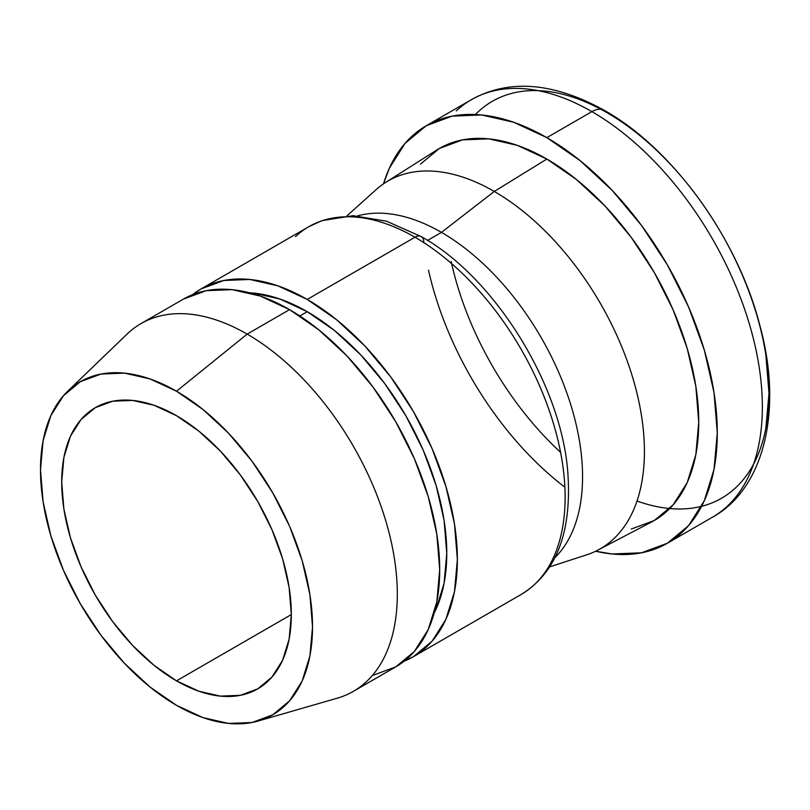 <?xml version="1.0" encoding="UTF-8"?>
<svg xmlns="http://www.w3.org/2000/svg" width="810" height="810" viewBox="0 0 810 810"><rect width="100%" height="100%" fill="white"/><g stroke="black" fill="none" stroke-linecap="round" stroke-linejoin="round"><path stroke-width="1.21" d="M295.508 236.611A212.331 122.593 60 0 1 414.973 237.229A12.494 7.209 -60 0 1 421.23 236.611A12.494 7.209 -60 0 1 423.802 242.585M564.894 487.205A241.066 139.178 60 0 1 428.51 270.206M456.263 110.93A241.066 139.178 60 0 1 591.897 111.628A24.978 14.418 -60 0 1 604.331 110.362A24.978 14.418 -60 0 1 606.933 112.651A229.179 132.314 -120 0 0 475.419 114.514M451.18 261.478A229.179 132.314 -120 0 0 560.571 452.304M765.855 354.912L768.994 393.326L765.865 428.095M176.509 680.856A162.375 93.747 60 0 1 70.44 537.769A162.375 93.747 60 0 1 95.327 407.653A162.375 93.747 60 0 1 176.509 415.692L198.916 431.173L220.452 451.16L240.297 474.862L257.702 501.4L271.978 529.73L282.589 558.779L289.119 587.422L291.327 614.567L176.509 680.856L154.113 665.374L132.577 645.398L112.722 621.685L95.327 595.147L81.051 566.818L70.44 537.769L63.899 509.125L61.702 481.99L63.899 457.397L70.44 436.296L81.051 419.499L95.327 407.653L112.722 401.213L132.577 400.423L154.113 405.314L176.509 415.692A162.375 93.747 60 0 1 282.589 558.779A162.375 93.747 60 0 1 257.702 688.895L240.297 695.334L220.452 696.124L198.916 691.234L176.509 680.856L291.327 614.567L289.119 639.151L282.589 660.251L271.978 677.049L257.702 688.895A162.375 93.747 60 0 1 176.509 680.856M258.117 721.032L337.254 698.19A212.331 122.593 -120 0 0 389.61 534.894A212.331 122.593 -120 0 0 247.171 334.115L176.509 391.22A192.355 111.051 60 0 1 305.542 573.105A192.355 111.051 60 0 1 258.117 721.032A192.355 111.051 60 0 1 176.509 705.328A192.355 111.051 60 0 1 54.857 548.279A192.355 111.051 60 0 1 67.706 391.22A192.355 111.051 60 0 1 176.509 391.22L247.171 334.115A212.331 122.593 60 0 1 385.884 521.225A212.331 122.593 60 0 1 353.332 691.365L395.725 666.893A212.331 122.593 -120 0 0 428.277 496.743A212.331 122.593 -120 0 0 289.565 309.633L247.171 334.115L289.565 309.633L318.856 329.873L347.014 356.005L372.975 387.008L395.725 421.706L414.396 458.764L428.277 496.743L436.823 534.205L439.708 569.693L436.823 601.85L428.277 629.441L414.396 651.402L395.725 666.893L372.975 675.317M249.45 292.774L253.824 293.109L279.997 299.052L307.223 311.678L299.811 315.951L307.223 311.678L334.449 330.49L360.622 354.77L384.75 383.586L405.901 415.834L423.255 450.279L436.144 485.575L444.093 520.395L446.766 553.372L444.093 583.261L436.144 608.907L434.251 612.856A197.346 113.937 -120 0 0 307.223 311.678A197.346 113.937 -120 0 0 249.46 292.774M307.223 299.437A212.331 122.593 60 0 1 445.935 486.547A212.331 122.593 60 0 1 413.394 656.697A212.331 122.593 60 0 1 404.2 661.152L413.394 656.697L432.064 641.206L445.935 619.245L454.481 591.654L457.367 559.497L454.481 523.999L445.935 486.547L432.064 448.568L413.394 411.51L390.643 376.812L364.682 345.809L336.514 319.677L307.223 299.437L414.973 237.229L307.223 299.437L277.931 285.859L249.763 279.46L223.813 280.493L201.062 288.917A212.331 122.593 60 0 1 307.223 299.437M413.394 656.697L521.144 594.489A212.331 122.593 -120 0 0 553.696 424.339A212.331 122.593 -120 0 0 414.973 237.229A212.331 122.593 60 0 1 549.504 411.288A212.331 122.593 60 0 1 534.448 584.587M441.47 232.379L427.558 240.418L441.47 232.379A199.533 115.202 60 0 1 567.425 394.602A199.533 115.202 60 0 1 554.992 557.584A199.533 115.202 -120 0 0 567.425 394.602A199.533 115.202 -120 0 0 441.47 232.379L494.282 191.444L441.47 232.379A199.533 115.202 -120 0 0 357.686 215.845A199.533 115.202 60 0 1 441.47 232.379M549.696 566.868L586.794 554.779A212.331 122.593 -120 0 0 636.225 390.268A212.331 122.593 -120 0 0 494.282 191.444A212.331 122.593 60 0 1 633.673 380.852A212.331 122.593 60 0 1 597.891 550.101L651.665 521.944A214.832 124.031 -120 0 0 687.862 350.7A214.832 124.031 -120 0 0 546.841 159.054L494.282 191.444L546.841 159.054L576.477 179.536L604.969 205.973L631.233 237.35L654.257 272.454L673.15 309.936L687.184 348.371L695.831 386.269L698.746 422.172L695.831 454.714L687.184 482.628L673.15 504.843L654.257 520.516L631.233 529.041M546.841 137.639A241.066 139.178 60 0 1 704.315 350.072A241.066 139.178 60 0 1 667.369 543.237A241.066 139.178 60 0 1 595.644 551.235L612.066 553.979L641.54 552.805L667.369 543.237L688.571 525.649L704.315 500.712L714.015 469.385L717.296 432.884L714.015 392.587L704.315 350.072L688.571 306.939L667.369 264.88L641.54 225.484L612.066 190.289L580.092 160.623L546.841 137.639L591.897 111.628L546.841 137.639L513.581 122.229L481.606 114.959L452.132 116.134L426.303 125.702A241.066 139.178 60 0 1 546.841 137.639M667.369 543.237L712.425 517.225A241.066 139.178 -120 0 0 749.382 324.051A241.066 139.178 -120 0 0 591.897 111.628A241.066 139.178 60 0 1 744.633 309.238A241.066 139.178 60 0 1 727.522 505.977M604.331 110.362A24.978 14.418 120 0 0 591.897 111.628A241.066 139.178 -120 0 0 471.369 99.691C509.095 78.722 553.433 82.286 604.381 110.393C672.573 148.513 738.143 238.727 760.114 326.46C783.695 413.252 762.372 490.07 712.425 517.225M637.014 501.005A229.179 132.314 -120 0 0 768.994 393.326A229.179 132.314 -120 0 0 606.933 112.651M383.515 183.819A241.066 139.178 60 0 1 426.303 125.702L405.111 143.289L389.357 168.227L383.515 183.819M420.532 164.096L439.425 148.422L462.439 139.897L488.703 138.844L517.205 145.314L546.841 159.054A214.832 124.031 -120 0 0 436.904 149.941L385.621 182.432A212.331 122.593 60 0 1 494.282 191.444A212.331 122.593 -120 0 0 376.032 189.712L347.004 215.794M421.23 236.611A12.494 7.209 120 0 0 414.973 237.229A212.331 122.593 -120 0 0 308.812 226.709L321.894 220.664L353.119 215.683L386.532 221.211L421.22 236.611C492.996 276.099 560.236 382.138 567.648 470.276C572.376 531.117 556.875 572.518 521.144 594.489M192.598 294.648A212.331 122.593 60 0 1 201.062 288.917L192.598 294.658M183.394 299.123L206.145 290.689L232.106 289.656L260.273 296.055L289.565 309.633A212.331 122.593 -120 0 0 183.394 299.123L141.001 323.595A212.331 122.593 60 0 1 247.171 334.115A212.331 122.593 -120 0 0 127.049 334.115L67.706 391.22M176.509 391.22L149.982 378.918L124.467 373.126L100.946 374.058L80.342 381.692L63.423 395.725L50.858 415.621L43.112 440.62L40.5 469.749L43.112 501.896L50.858 535.825L63.423 570.24L80.342 603.804L100.946 635.232L124.467 663.319L149.982 686.991L176.509 705.328L203.047 717.63L228.562 723.421L252.072 722.49L272.686 714.855L289.605 700.822L302.171 680.926L309.906 655.928L312.528 626.798L309.906 594.651L302.171 560.722L289.605 526.308L272.686 492.743L252.072 461.315L228.562 433.228L203.047 409.556L176.509 391.22M426.303 125.702L471.369 99.691M201.062 288.917L308.812 226.709"/></g></svg>
